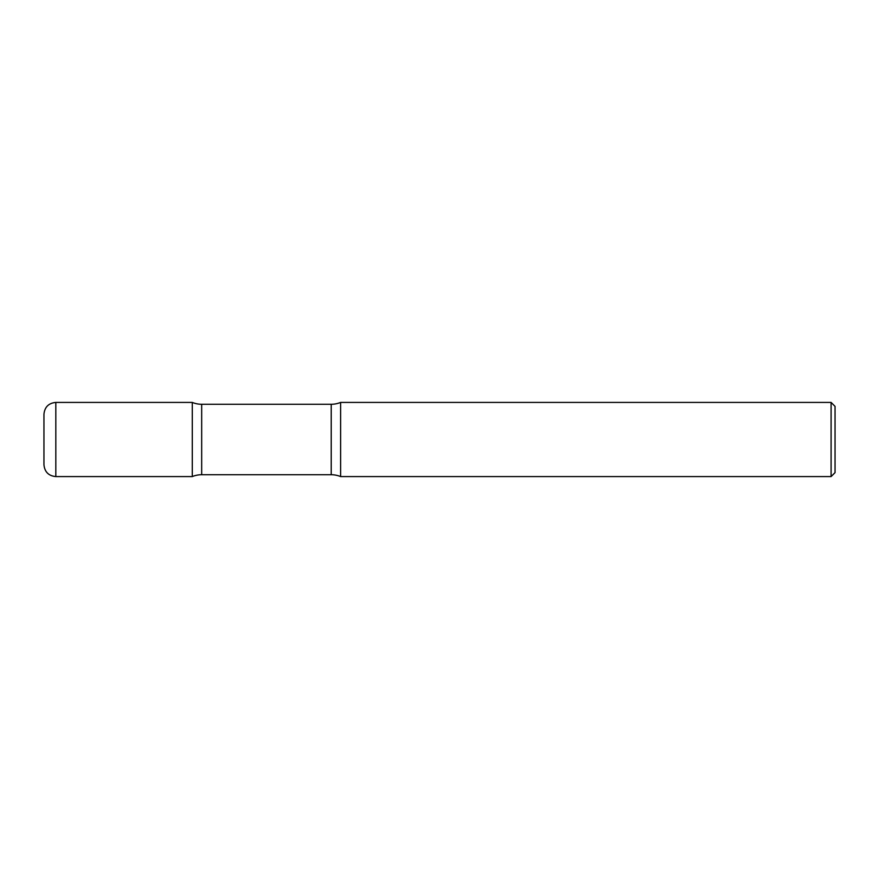 <?xml version="1.0" encoding="UTF-8"?>
<svg xmlns="http://www.w3.org/2000/svg" width="879" height="879" viewBox="0 0 879 879"><rect width="100%" height="100%" fill="white"/><g stroke="black" fill="none" stroke-linecap="round" stroke-linejoin="round"><path stroke-width="1.32" d="M43.95 414.284L43.95 464.716L43.95 414.284C44.653 407.076 48.609 403.12 55.816 402.417L55.816 476.583L192.281 476.583L192.281 402.417L192.281 476.583A24.722 24.722 0 0 1 201.676 474.726L201.676 404.274L331.218 404.274A24.722 24.722 0 0 0 340.612 402.417L340.612 476.583L340.612 402.417L831.094 402.417L831.094 476.583L340.612 476.583A24.722 24.722 0 0 0 331.218 474.726L201.676 474.726M831.094 402.417L835.05 406.373L835.05 472.627L831.094 476.583M55.816 402.417L192.281 402.417A24.722 24.722 0 0 0 201.676 404.274M331.218 474.726L331.218 404.274M55.816 476.583C48.609 475.88 44.653 471.924 43.95 464.716"/></g></svg>
